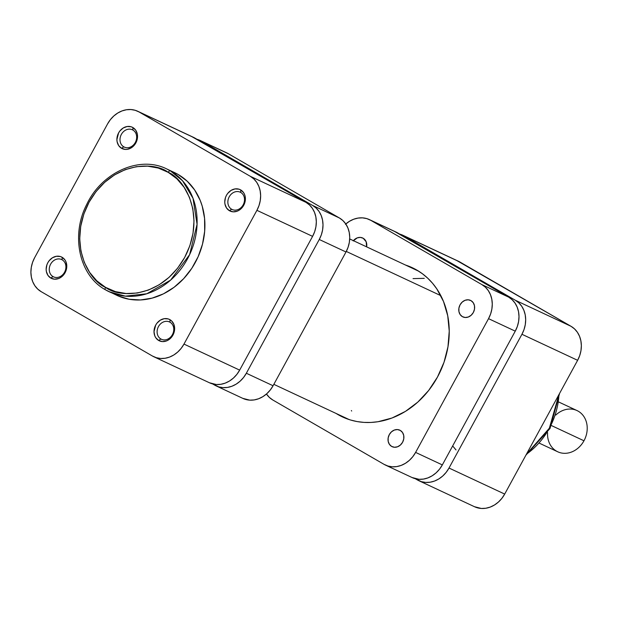<?xml version="1.0" encoding="UTF-8"?>
<svg xmlns="http://www.w3.org/2000/svg" width="618" height="618" viewBox="0 0 618 618"><rect width="100%" height="100%" fill="white"/><g stroke="black" fill="none" stroke-linecap="round" stroke-linejoin="round"><path stroke-width="0.93" d="M62.155 259.823A9.556 8.042 -64.9 0 0 50.614 264.18A9.556 8.042 -64.9 0 0 53.009 276.594L50.807 278.069A11.835 9.958 115.1 0 1 47.841 262.696A11.835 9.958 115.1 0 1 62.132 257.304L62.155 259.823A9.556 8.042 115.1 0 1 64.712 271.928A9.556 8.042 115.1 0 1 53.534 276.864A9.556 8.042 115.1 0 1 53.009 276.594A9.556 8.042 115.1 0 1 50.452 264.489A9.556 8.042 115.1 0 1 61.63 259.552A9.556 8.042 115.1 0 1 62.155 259.823L62.132 257.304L60.34 256.532L56.377 256.285L52.437 257.768L49.108 260.765L47.841 262.696L46.898 264.813L46.149 269.301L46.365 271.495L47.934 275.365L50.807 278.069L54.538 279.189L58.571 278.556L60.502 277.606L65.099 272.677L66.79 266.072L65.972 261.831L64.998 260.008L62.132 257.304A11.835 9.958 115.1 0 1 65.099 272.677A11.835 9.958 115.1 0 1 50.807 278.069L53.009 276.594L54.075 277.096L53.009 276.594A9.556 8.042 -64.9 0 0 64.55 272.237A9.556 8.042 -64.9 0 0 62.155 259.823M170.012 322.225A9.556 8.042 -64.9 0 0 158.471 326.574A9.556 8.042 -64.9 0 0 160.865 338.996L158.664 340.472A11.835 9.958 115.1 0 1 155.697 325.099A11.835 9.958 115.1 0 1 169.989 319.707L170.012 322.225A9.556 8.042 115.1 0 1 172.569 334.33A9.556 8.042 115.1 0 1 161.391 339.267A9.556 8.042 115.1 0 1 160.865 338.996A9.556 8.042 115.1 0 1 158.308 326.883A9.556 8.042 115.1 0 1 169.487 321.955A9.556 8.042 115.1 0 1 170.012 322.225L169.989 319.707L168.196 318.934L164.241 318.679L160.294 320.17L156.964 323.168L155.697 325.099L154.006 331.704L154.824 335.945L155.798 337.768L158.664 340.472L162.403 341.592L166.427 340.958L168.359 340.008L171.688 337.011L172.955 335.08L174.647 328.475L173.828 324.226L171.565 320.881L169.989 319.707A11.835 9.958 115.1 0 1 172.955 335.08A11.835 9.958 115.1 0 1 158.664 340.472L160.865 338.996L161.939 339.491L160.865 338.996A9.556 8.042 -64.9 0 0 172.407 334.639A9.556 8.042 -64.9 0 0 170.012 322.225M132.901 130.058A9.556 8.042 -64.9 0 0 121.36 134.415A9.556 8.042 -64.9 0 0 123.762 146.829L121.561 148.305A11.835 9.958 115.1 0 1 118.586 132.932A11.835 9.958 115.1 0 1 132.878 127.54L132.901 130.058A9.556 8.042 115.1 0 1 135.466 142.171A9.556 8.042 115.1 0 1 124.28 147.099A9.556 8.042 115.1 0 1 123.762 146.829A9.556 8.042 115.1 0 1 121.198 134.724A9.556 8.042 115.1 0 1 132.383 129.788A9.556 8.042 115.1 0 1 132.901 130.058L132.878 127.54L131.086 126.767L127.13 126.52L123.191 128.003L119.861 131.001L118.586 132.932L116.902 139.544L117.111 141.738L118.687 145.609L121.561 148.305L125.292 149.425L127.308 149.332L131.248 147.841L133.024 146.512L136.787 140.796L137.536 136.308L137.32 134.114L135.751 130.243L132.878 127.54A11.835 9.958 115.1 0 1 135.844 142.92A11.835 9.958 115.1 0 1 121.561 148.305L123.762 146.829L124.828 147.331L123.762 146.829A9.556 8.042 -64.9 0 0 135.303 142.48A9.556 8.042 -64.9 0 0 132.901 130.058M240.757 192.461A9.556 8.042 -64.9 0 0 229.216 196.81A9.556 8.042 -64.9 0 0 231.619 209.232L229.417 210.707A11.835 9.958 115.1 0 1 226.451 195.334A11.835 9.958 115.1 0 1 240.734 189.942L240.757 192.461A9.556 8.042 115.1 0 1 243.322 204.566A9.556 8.042 115.1 0 1 232.144 209.502A9.556 8.042 115.1 0 1 231.619 209.232A9.556 8.042 115.1 0 1 229.054 197.127A9.556 8.042 115.1 0 1 240.24 192.19A9.556 8.042 115.1 0 1 240.757 192.461L240.734 189.942L238.942 189.17L234.987 188.923L231.047 190.406L227.718 193.403L226.451 195.334L225.508 197.451L224.759 201.939L224.975 204.133L226.543 208.003L229.417 210.707L233.148 211.827L237.173 211.194L239.104 210.244L242.434 207.246L245.215 200.966L245.176 196.516L244.573 194.469L243.608 192.646L240.734 189.942A11.835 9.958 115.1 0 1 243.701 205.315A11.835 9.958 115.1 0 1 229.417 210.707L231.619 209.232L232.685 209.726L231.619 209.232A9.556 8.042 -64.9 0 0 243.16 204.875A9.556 8.042 -64.9 0 0 240.757 192.461M168.212 172.345C183.446 178.123 207.2 214.554 184.651 257.49C160.796 299.668 118.231 297.729 105.516 287.331A2.279 1.228 120.1 0 0 105.485 289.819A2.279 1.228 120.1 0 0 105.539 289.85L109.247 291.789L125.354 296.146L146.79 293.766L170.599 280.132L189.595 254.693L197.065 224.342L193.009 198.301L182.526 180.765L170.413 170.869A2.279 1.228 120.1 0 0 168.212 172.345L176.933 178.841L184.11 187.3L189.479 197.397L192.824 208.737L194.013 220.889L193.009 233.38L189.85 245.74L184.651 257.49L177.621 268.173L169.015 277.389L159.181 284.774L148.49 290.043L137.351 293.009L126.188 293.542L115.442 291.626L105.516 287.331L96.794 280.835L89.618 272.376L84.249 262.287L80.904 250.947L79.714 238.795L80.719 226.296L83.878 213.936L89.077 202.194L96.107 191.503L104.705 182.295L114.546 174.909L125.238 169.633L136.377 166.675L147.54 166.142L158.285 168.057L168.212 172.345A2.279 1.228 -59.9 0 1 170.413 170.869A67.81 57.065 115.1 0 1 188.583 256.771A67.81 57.065 115.1 0 1 109.247 291.789A67.81 57.065 115.1 0 1 105.539 289.85A2.279 1.228 -59.9 0 1 105.485 289.819A2.279 1.228 -59.9 0 1 105.516 287.331C90.274 281.561 66.52 245.122 89.077 202.194C112.924 160.016 155.489 161.947 168.212 172.345M118.339 296.014L129.085 299.243L140.479 299.962L152.067 298.139L163.422 293.859L174.091 287.277L183.677 278.648L191.804 268.305L198.162 256.648L202.511 244.11L204.674 231.194L204.573 218.378L202.217 206.165L200.217 200.433L194.662 189.989L187.231 181.236L178.208 174.515A67.81 57.065 -64.9 0 0 174.5 172.577L166.706 168.93A67.81 57.065 115.1 0 1 170.413 170.869L166.706 168.93C139.606 155.327 101.785 172.322 86.729 204.427C70.591 235.419 79.235 275.566 105.493 289.827L117.041 295.435A67.81 57.065 -64.9 0 0 196.377 260.417A67.81 57.065 -64.9 0 0 178.208 174.515L174.454 172.561M209.402 382.751L216.315 384.52L220.773 384.303L225.222 383.121L229.487 381.02L233.419 378.069L236.849 374.392L239.66 370.12L183.979 344.087A26.172 22.024 115.1 0 1 153.812 356.748A26.172 22.024 115.1 0 1 152.383 355.999L41.205 291.681A26.172 22.024 115.1 0 1 34.639 257.683L107.563 123.924L110.375 119.66L113.805 115.983L117.737 113.032L122.001 110.931L126.451 109.749L130.908 109.533L135.203 110.298L139.166 112.012L250.344 176.331L253.82 178.926L256.694 182.302L258.834 186.335L260.17 190.862L260.641 195.713L260.24 200.703L258.981 205.639L256.903 210.329L183.979 344.087L181.174 348.351L177.737 352.028L173.812 354.979L169.541 357.088L165.091 358.27L160.634 358.479L156.346 357.714L152.383 355.999L41.205 291.681L37.721 289.085L34.855 285.709L32.708 281.677L31.379 277.15L30.9 272.299L31.302 267.308L32.561 262.372L34.639 257.683L107.563 123.924A26.172 22.024 115.1 0 1 137.729 111.263A26.172 22.024 115.1 0 1 139.166 112.012L250.344 176.331L306.018 202.372L191.92 136.678M153.812 356.748L209.494 382.789A26.172 22.024 -64.9 0 0 239.66 370.12L183.979 344.087L256.903 210.329L312.584 236.37L239.66 370.12L312.584 236.37L314.662 231.68L315.922 226.744L316.323 221.754L315.844 216.903L314.516 212.376L312.368 208.343L309.502 204.967L306.018 202.372L194.848 138.046L139.166 112.012L194.848 138.046A26.172 22.024 -64.9 0 0 193.411 137.304L137.729 111.263M256.903 210.329L312.584 236.37A26.172 22.024 -64.9 0 0 306.018 202.372L250.344 176.331A26.172 22.024 115.1 0 1 256.903 210.329M440.812 295.643L346.289 251.433L440.812 295.643M351.356 410.537L351.681 411.032M424.265 278.339L413.048 278.61M558.942 394.578L549.348 428.228L526.451 454.176A67.81 57.065 -64.9 0 0 558.942 394.578M474.439 506.698L481.352 508.467L485.81 508.251L490.259 507.069L494.524 504.968L498.456 502.017L501.886 498.34L504.697 494.076L577.621 360.317L579.699 355.628L580.959 350.692L581.36 345.701L580.881 340.85L579.553 336.323L577.405 332.291L574.539 328.915L571.055 326.319L456.957 260.634M402.766 235.211A26.172 22.024 115.1 0 1 404.203 235.96L459.885 262.001L571.055 326.319L515.381 300.278L404.203 235.96L459.885 262.001A26.172 22.024 -64.9 0 0 458.448 261.252L402.766 235.211A26.172 22.024 115.1 0 0 399.691 234.091L404.203 235.96L515.381 300.278L518.857 302.874L521.723 306.25L523.871 310.282L525.207 314.809L525.679 319.661L525.277 324.651L524.018 329.587L521.94 334.276L449.016 468.035L446.211 472.299L442.774 475.976L438.85 478.927L434.578 481.036L430.128 482.218L425.671 482.426L421.383 481.661L415.242 478.695L417.42 479.954A26.172 22.024 115.1 0 0 418.85 480.696A26.172 22.024 115.1 0 0 449.016 468.035L521.94 334.276L577.621 360.317L504.697 494.076L449.016 468.035L504.697 494.076A26.172 22.024 -64.9 0 1 474.531 506.737L418.85 480.696M571.055 326.319L515.381 300.278A26.172 22.024 115.1 0 1 521.94 334.276L577.621 360.317A26.172 22.024 -64.9 0 0 571.055 326.319M456.007 449.935L452.67 445.957M555.821 415.033A22.758 19.15 115.1 0 1 581.121 413.311A22.758 19.15 115.1 0 1 583.971 440.781A22.758 19.15 -64.9 0 0 577.019 410.568L558.85 402.071M551.519 425.601L583.971 440.781L551.519 425.601M539.568 443.291L557.737 451.789A22.758 19.15 -64.9 0 0 583.971 440.781A22.758 19.15 115.1 0 1 561.082 452.924A22.758 19.15 115.1 0 1 547.579 432.662M353.396 240.665A9.1 7.663 115.1 0 1 362.704 238.007A9.1 7.663 115.1 0 1 363.199 238.262L360.333 237.405L357.235 237.884L353.187 240.927M391.603 446.397A9.1 7.663 115.1 0 1 389.162 434.871A9.1 7.663 115.1 0 1 399.807 430.167A9.1 7.663 115.1 0 1 400.31 430.429L397.436 429.564L394.338 430.051L391.488 431.812L389.317 434.57L388.158 437.923L388.181 441.345L389.394 444.319L391.603 446.397L394.469 447.262L397.567 446.775L400.418 445.014L402.596 442.249L403.755 438.904L403.724 435.481L402.519 432.507L400.31 430.429A9.1 7.663 115.1 0 1 402.751 441.955A9.1 7.663 115.1 0 1 392.098 446.66A9.1 7.663 115.1 0 1 391.603 446.397L392.615 446.876L391.603 446.397M462.349 316.632A9.1 7.663 115.1 0 1 459.916 305.107A9.1 7.663 115.1 0 1 470.561 300.402A9.1 7.663 115.1 0 1 471.055 300.665L468.189 299.8L465.091 300.286L462.241 302.048L460.07 304.805L458.904 308.158L458.935 311.58L460.14 314.554L462.349 316.632L465.223 317.498L468.32 317.011L471.171 315.25L473.342 312.492L474.5 309.139L474.477 305.717L473.264 302.743L471.055 300.665A9.1 7.663 115.1 0 1 473.496 312.19A9.1 7.663 115.1 0 1 462.851 316.895A9.1 7.663 115.1 0 1 462.349 316.632L463.369 317.111L462.349 316.632M338 414.601A82.379 69.324 115.1 0 1 336.107 413.457L344.079 417.66L350.476 419.993L357.134 421.576L363.987 422.395L370.97 422.449L378.015 421.723L392.013 418.007L405.454 411.379L417.822 402.094L428.629 390.514L437.467 377.08L444.002 362.318L447.973 346.783L449.24 331.078L447.733 315.806L443.531 301.545L436.787 288.861L432.546 283.26L427.764 278.231L422.503 273.82L416.802 270.066A82.379 69.324 115.1 0 1 438.873 374.408A82.379 69.324 115.1 0 1 342.503 416.949A82.379 69.324 115.1 0 1 338 414.601M405.516 265.045A82.379 69.324 115.1 0 1 412.299 267.71A82.379 69.324 115.1 0 1 416.802 270.066L405.516 265.045M394.593 231.464L508.699 297.15L481.97 284.651L370.792 220.332L397.521 232.831L508.699 297.15L512.175 299.745L515.049 303.129L517.189 307.154L518.525 311.681L518.996 316.54L518.602 321.522L517.336 326.459L515.257 331.155L442.334 464.906L415.605 452.407L488.537 318.656L515.257 331.155L442.334 464.906L439.529 469.178L436.092 472.855L432.167 475.798L427.895 477.907L423.446 479.089L418.989 479.305L412.082 477.529M272.832 400.008L384.01 464.327L272.832 400.008L269.348 397.413L266.466 394.014A26.172 22.024 115.1 0 0 272.832 400.008M345.439 224.311L349.363 221.36L353.635 219.251L358.085 218.069L362.534 217.86L366.829 218.625L370.792 220.332L481.97 284.651L485.454 287.246L488.32 290.63L490.46 294.655L491.797 299.182L492.276 304.041L491.874 309.023L490.607 313.959L488.537 318.656L415.605 452.407L412.801 456.679L409.363 460.356L405.439 463.299L401.167 465.408L396.717 466.59L392.268 466.806L387.973 466.042L384.01 464.327A26.172 22.024 115.1 0 0 385.439 465.076A26.172 22.024 115.1 0 0 415.605 452.407L442.334 464.906A26.172 22.024 -64.9 0 1 412.167 477.575L385.439 465.076M366.628 246.852L366.157 241.746L363.199 238.262A9.1 7.663 115.1 0 1 366.628 246.852M397.521 232.831A26.172 22.024 -64.9 0 0 396.092 232.09L369.363 219.591A26.172 22.024 115.1 0 1 370.792 220.332L397.521 232.831M345.794 223.986A26.172 22.024 115.1 0 1 369.363 219.591M508.699 297.15L481.97 284.651A26.172 22.024 115.1 0 1 488.537 318.656L515.257 331.155A26.172 22.024 -64.9 0 0 508.699 297.15M242.812 398.371L249.726 400.14L254.176 399.931L258.625 398.749L262.897 396.64L266.821 393.689L270.259 390.012L273.071 385.748L246.343 373.249A26.172 22.024 115.1 0 1 216.176 385.91A26.172 22.024 115.1 0 1 214.74 385.168L212.569 383.909L218.702 386.876L222.998 387.64L227.455 387.432L231.904 386.25L236.169 384.141L240.101 381.19L243.531 377.513L246.343 373.249L319.267 239.49L345.995 251.989L273.071 385.748L246.343 373.249L319.267 239.49L321.345 234.801L322.604 229.865L323.005 224.875L322.526 220.023L321.198 215.497L319.05 211.464L316.184 208.088L312.7 205.493L201.522 141.174L228.251 153.673L339.429 217.992L312.7 205.493L201.522 141.174L197.018 139.305A26.172 22.024 115.1 0 1 200.093 140.425A26.172 22.024 115.1 0 1 201.522 141.174L225.331 152.306M216.176 385.91L242.897 398.409A26.172 22.024 -64.9 0 0 273.071 385.748L345.995 251.989L348.073 247.3L349.332 242.364L349.734 237.374L349.255 232.522L347.919 227.996L345.779 223.963L342.913 220.587L339.429 217.992L228.251 153.673A26.172 22.024 -64.9 0 0 226.821 152.924L200.093 140.425M319.267 239.49L345.995 251.989A26.172 22.024 -64.9 0 0 339.429 217.992L312.7 205.493A26.172 22.024 115.1 0 1 319.267 239.49M349.286 419.622L273.836 384.334M418.695 271.209L349.703 238.942M559.591 393.388L550.028 428.475L525.895 455.188"/></g></svg>
